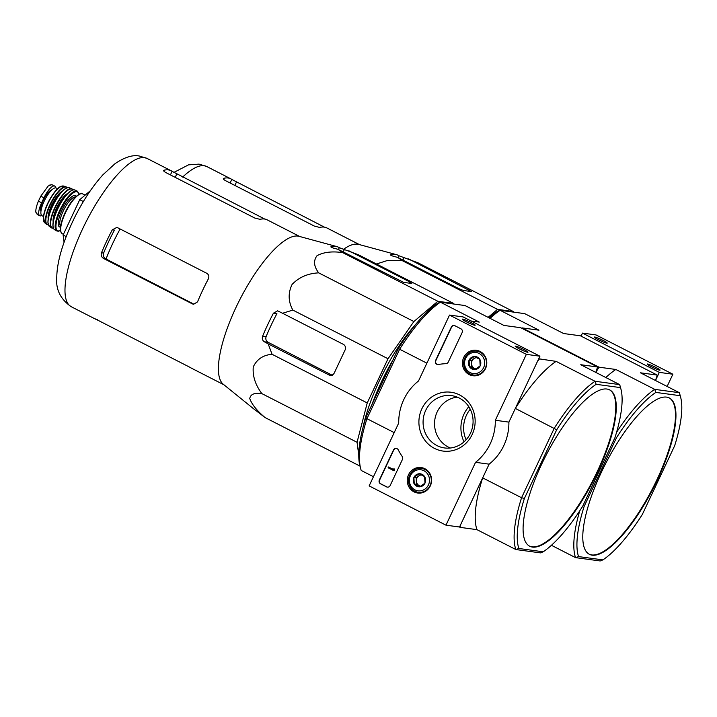 <?xml version="1.0" encoding="UTF-8"?>
<svg xmlns="http://www.w3.org/2000/svg" width="717" height="717" viewBox="0 0 717 717"><rect width="100%" height="100%" fill="white"/><g stroke="black" fill="none" stroke-linecap="round" stroke-linejoin="round"><path stroke-width="1.08" d="M445.974 525.176L369.138 485.893L398.715 423.039A50.979 48.263 97.7 0 1 418.504 380.987L449.523 315.077L526.35 354.359L495.339 420.27A50.979 48.263 97.7 0 1 475.55 462.322L445.974 525.176L459.543 527.013L489.119 464.159L475.55 462.322M480.067 351.447A12.852 12.162 97.7 0 1 486.332 366.351A12.852 12.162 97.7 0 1 473.516 375.816A12.852 12.162 97.7 0 1 462.564 361.386A12.852 12.162 97.7 0 1 476.966 350.38A12.852 12.162 97.7 0 1 480.067 351.447M424.876 468.721A12.852 12.162 97.7 0 1 431.15 483.625A12.852 12.162 97.7 0 1 418.325 493.09A12.852 12.162 97.7 0 1 407.381 478.66A12.852 12.162 97.7 0 1 421.775 467.654A12.852 12.162 97.7 0 1 424.876 468.721M459.597 394.942A29.675 28.088 97.7 0 1 462.528 446.153A29.675 28.088 97.7 0 1 418.952 423.872A29.675 28.088 97.7 0 1 459.597 394.942M390.147 485.561A2.832 2.68 97.7 0 1 386.544 486.879L380.548 483.814A2.832 2.68 97.7 0 1 379.347 480.031L393.481 449.989A2.832 2.68 97.7 0 1 398.249 449.846A58.346 55.236 97.7 0 0 402.219 456.496A2.832 2.68 97.7 0 1 402.452 459.418L390.147 485.561M448.25 362.085A2.832 2.68 97.7 0 1 445.902 363.68A58.059 54.967 97.7 0 0 438.419 364.496A2.832 2.68 97.7 0 1 435.595 360.481L451.325 327.069A2.832 2.68 97.7 0 1 454.928 325.742L460.923 328.816A2.832 2.68 97.7 0 1 462.124 332.589L448.25 362.085M526.35 354.359L539.919 356.197L463.083 316.914L449.523 315.077M466.498 321.888A7.08 0.717 25.2 0 0 475.102 325.258A7.08 0.717 25.2 0 0 469.07 321.539A7.08 0.717 25.2 0 0 462.357 319.262A7.08 0.717 25.2 0 0 466.498 321.888M519.323 348.892A7.08 0.717 25.2 0 0 527.927 352.271A7.08 0.717 25.2 0 0 521.886 348.552A7.08 0.717 25.2 0 0 515.182 346.266A7.08 0.717 25.2 0 0 519.323 348.892M539.919 356.197L508.9 422.116L495.339 420.27M508.9 422.116A50.979 48.263 97.7 0 1 489.119 464.159M475.819 375.771A12.601 11.929 97.7 0 1 474.018 375.081M477.253 351.222A12.601 11.929 97.7 0 1 479.171 351.034M420.628 493.045A12.601 11.929 97.7 0 1 418.836 492.355M422.071 468.506A12.601 11.929 97.7 0 1 423.98 468.318M459.256 398.043A26.386 24.978 97.7 0 1 471.947 429.286A26.386 24.978 97.7 0 1 444.531 447.946A26.386 24.978 97.7 0 1 423.326 418.441A26.386 24.978 97.7 0 1 451.62 395.65A26.386 24.978 97.7 0 1 459.256 398.043M450.366 448.008A26.386 24.978 97.7 0 1 434.789 419.992A26.386 24.978 97.7 0 1 457.258 397.137M523.473 350.837A5.853 0.592 25.2 0 0 519.117 348.794M470.657 323.833A5.853 0.592 25.2 0 0 466.292 321.781M387.503 487.157A2.832 2.68 97.7 0 1 386.822 486.915L380.817 483.85A2.832 2.68 97.7 0 1 379.616 480.067L393.75 450.025A2.832 2.68 97.7 0 1 396.393 448.43M393.301 469.456L393.893 468.712L394.735 470.092L394.108 470.818L388.103 467.753L388.462 466.982L393.292 469.456M394.735 470.092L394.108 470.818M393.983 469.805L394.251 468.9M388.462 466.982L393.364 469.393M437.755 364.532A2.832 2.68 97.7 0 1 435.873 360.517L451.593 327.104A2.832 2.68 97.7 0 1 454.237 325.509M424.607 476.608L424.975 483.124L419.803 486.807L414.265 483.975L413.888 477.459L419.06 473.776L424.607 476.608A6.543 6.193 97.7 0 1 419.803 486.807A6.543 6.193 97.7 0 1 413.888 477.459A6.543 6.193 97.7 0 1 424.607 476.608M410.429 475.685A10.621 10.056 97.7 0 1 427.834 474.313A10.621 10.056 97.7 0 1 420.037 490.876A10.621 10.056 97.7 0 1 410.429 475.685M409.685 475.138A12.037 11.391 97.7 0 1 421.506 468.425A12.037 11.391 97.7 0 1 431.177 481.887A12.037 11.391 97.7 0 1 418.271 492.283A12.037 11.391 97.7 0 1 409.685 475.138M420.843 486.198A5.664 5.36 97.7 0 1 419.293 485.696L420.583 486.359M419.293 485.696A5.664 5.36 97.7 0 1 416.335 481.017L416.523 484.28L419.293 485.696M416.335 481.017A5.664 5.36 97.7 0 1 418.737 475.927L416.147 477.764L416.335 481.017M420.691 474.529L418.737 475.927A5.664 5.36 97.7 0 1 421.542 474.941M416.523 484.28L414.265 483.975M416.147 477.764L413.888 477.459M479.79 359.334L480.166 365.849L474.995 369.533L469.447 366.701L469.079 360.185L474.251 356.501L479.79 359.334A6.543 6.193 97.7 0 1 474.995 369.533A6.543 6.193 97.7 0 1 469.079 360.185A6.543 6.193 97.7 0 1 479.79 359.334M465.62 358.41A10.621 10.056 97.7 0 1 483.016 357.039A10.621 10.056 97.7 0 1 475.228 373.602A10.621 10.056 97.7 0 1 465.62 358.41M464.867 357.864A12.037 11.391 97.7 0 1 476.688 351.151A12.037 11.391 97.7 0 1 486.368 364.612A12.037 11.391 97.7 0 1 473.453 375.009A12.037 11.391 97.7 0 1 464.867 357.864M476.034 368.923A5.664 5.36 97.7 0 1 474.484 368.421L475.765 369.085M474.484 368.421A5.664 5.36 97.7 0 1 471.526 363.743L471.705 367.005L474.484 368.421M471.526 363.743A5.664 5.36 97.7 0 1 473.919 358.643L471.338 360.49L471.526 363.743M475.873 357.254L473.919 358.643A5.664 5.36 97.7 0 1 476.733 357.666M471.705 367.005L469.447 366.701M471.338 360.49L469.079 360.185M667.124 386.445L672.878 374.22L596.051 334.938L582.482 333.1L581.057 336.121M489.146 317.873A98.847 30.231 117.1 0 1 497.365 311.375L500.099 310.3L524.736 313.643L563.634 333.53L580.438 335.807L657.265 375.09L655.49 380.503L659.308 372.383L672.878 374.22M655.903 367.409A7.08 0.717 25.2 0 0 647.236 364.173A7.08 0.717 25.2 0 0 653.33 367.758A7.08 0.717 25.2 0 0 659.981 370.169A7.08 0.717 25.2 0 0 655.903 367.409M603.078 340.405A7.08 0.717 25.2 0 0 594.411 337.16A7.08 0.717 25.2 0 0 600.514 340.745A7.08 0.717 25.2 0 0 607.156 343.165A7.08 0.717 25.2 0 0 603.078 340.405M659.308 372.383L582.482 333.1M602.71 341.731A5.853 0.592 25.2 0 0 602.163 341.453A5.853 0.592 25.2 0 0 598.345 339.679M655.526 368.744A5.853 0.592 25.2 0 0 654.988 368.466A5.853 0.592 25.2 0 0 651.17 366.692M358.778 455.214L357.057 442.29L367.229 402.945L388.022 358.751L413.879 321.539L437.854 301.274L453.538 303.408L453.619 303.999M362.954 427.744A86.524 26.457 -62.9 0 1 415.968 324.066M464.024 441.851A31.154 29.496 97.7 0 1 468.793 406.718M466.086 439.808A28.322 26.816 97.7 0 1 470.227 409.237M543.217 551.794L518.866 548.496A98.847 30.231 -62.9 0 1 524.405 498.423L521.564 497.75L554.241 428.3A101.115 30.921 -62.9 0 1 595.029 381.265L619.658 384.608L620.483 387.61A98.847 30.231 -62.9 0 1 620.94 389.125A98.847 30.231 -62.9 0 1 614.944 437.684L582.652 506.319A98.847 30.231 -62.9 0 1 543.217 551.794L540.484 552.879L515.846 549.536A101.115 30.921 -62.9 0 1 521.564 497.75L482.666 477.863L460.377 525.229L460.144 527.371L459.418 526.995M657.265 375.09L640.46 372.813L679.357 392.701L654.72 389.358L615.822 369.47L599.018 367.194L595.8 372.41L597.575 366.996L520.739 327.714L503.934 325.437L465.037 305.55L440.399 302.207L479.297 322.094L471.024 320.974M539.327 359.1L537.642 361.045L515.353 408.412L556.697 429.788A98.847 30.231 -62.9 0 1 596.132 384.312L595.029 381.265L556.132 361.377L538.7 358.787M532.48 547.089A87.806 26.852 117.1 0 0 597.718 471.858A87.806 26.852 117.1 0 0 609.647 389.878A87.806 26.852 117.1 0 0 545.771 455.833A87.806 26.852 117.1 0 0 529.702 546.229A87.806 26.852 117.1 0 0 532.48 547.089M620.483 387.61L596.132 384.312M524.405 498.423L556.697 429.788M398.231 348.758L399.62 349.242A101.115 30.921 117.1 0 1 440.399 302.207L437.666 303.282A98.847 30.231 117.1 0 0 398.231 348.758L365.939 417.393L366.943 418.683L399.62 349.242L426.884 363.178M365.939 417.393A98.847 30.231 117.1 0 0 359.952 465.951L360.696 468.748A101.115 30.921 117.1 0 1 366.943 418.683L394.207 432.62M518.866 548.496L515.846 549.536L476.948 529.648L460.144 527.371M360.696 468.748A101.115 30.921 117.1 0 0 361.225 470.469L373.449 476.724M620.94 389.125L620.187 386.338A101.115 30.921 -62.9 0 0 619.658 384.608L580.77 364.72L597.575 366.996M556.132 361.377A101.115 30.921 117.1 0 0 515.353 408.412M482.666 477.863A101.115 30.921 117.1 0 0 476.948 529.648M529.46 546.103A87.806 26.852 117.1 0 0 597.234 471.607A87.806 26.852 117.1 0 0 609.405 389.761M371.845 404.845A87.806 26.852 -62.9 0 1 392.97 359.952M453.538 303.408L358.357 254.732L339.32 247.697A91.373 27.936 117.1 0 0 336.838 246.585A91.373 27.936 117.1 0 0 331.173 246.594C330.429 246.908 331.2 247.41 333.486 248.109L338.012 249.319L342.672 252.608C332.043 251.102 323.484 252.133 317.004 255.718C313.275 260.728 313.84 266.437 318.698 272.863C307.835 273.41 298.971 277.264 292.088 284.443C287.965 293.056 288.216 301.597 292.841 310.085L388.022 358.751M318.698 272.863L413.879 321.539M342.672 252.608L437.854 301.274M338.012 249.319L403.689 282.39L411.836 283.493L409.586 281.835L348.865 250.789M292.841 310.085L282.57 313.266L277.622 310.837L273.428 313.195A91.373 27.936 117.1 0 0 262.628 336.148C261.866 338.594 262.449 340.485 264.385 341.803L268.167 343.855L272.048 354.279C263.085 355.076 256.82 359.289 253.271 366.916C252.474 375.977 255.342 384.877 261.875 393.615C254.526 392.558 250.484 394.207 249.767 398.562C251.81 404.352 256.901 410.689 265.057 417.563L254.526 409.479M265.057 417.563L359.988 466.104M261.875 393.615L357.057 442.29M272.048 354.279L367.229 402.945M268.167 343.855L328.897 374.91A4.248 4.024 -82.3 0 0 334.292 372.921L345.092 349.977A4.248 4.024 -82.3 0 0 343.291 344.312L282.57 313.266M106.035 259.007L193.742 304.08L192.38 303.891L193.599 304.277L197.534 301.875A83.271 25.462 -62.9 0 1 208.333 278.931C209.355 276.538 208.844 274.656 206.783 273.302L117.947 227.872L116.701 227.486L112.291 229.825L114.424 230.112A76.683 23.446 117.1 0 0 103.633 253.056C102.854 255.494 103.481 257.385 105.507 258.729L106.035 259.007A77.302 23.634 -62.9 0 1 120.115 228.983M112.291 229.825A83.271 25.462 117.1 0 0 101.5 252.769C100.756 255.198 101.438 257.098 103.544 258.47L192.38 303.891M264.716 219.043L172.098 171.336A83.271 25.462 117.1 0 0 171.085 170.718A83.271 25.462 117.1 0 0 168.45 169.902A83.271 25.462 117.1 0 0 163.96 170.234C163.162 170.619 163.799 171.408 165.878 172.591L254.714 218.013L260.002 219.339A83.271 25.462 -62.9 0 1 264.483 219.008A83.271 25.462 -62.9 0 1 267.127 219.823L299.769 236.52M223.955 384.805L191.305 368.108A83.271 25.462 -62.9 0 1 190.292 367.489L94.25 318.375A83.271 25.462 117.1 0 0 95.262 319.002A83.271 25.462 117.1 0 0 97.682 319.782M273.428 313.195L276.914 313.67A80.591 24.647 117.1 0 0 266.115 336.614L262.628 336.148M254.652 409.631L223.301 384.276A83.271 25.462 -62.9 0 1 239.111 301.032A83.271 25.462 -62.9 0 1 297.86 236.081A83.271 25.462 -62.9 0 1 298.971 236.305L336.838 246.585M332.536 375.403L268.149 342.314C266.052 340.951 265.371 339.051 266.115 336.614M90.342 190.731L79.73 199.693L63.105 235.024L66.161 236.583M79.73 199.693L83.36 201.549M63.105 235.024L64.073 242.247M41.711 215.521A13.874 4.248 -62.9 0 1 39.731 215.754A13.874 4.248 -62.9 0 1 41.622 202.794L43.961 197.82A13.874 4.248 -62.9 0 1 54.707 186.061A13.874 4.248 -62.9 0 1 55.693 187.863M37.66 214.598L35.85 212.214C35.626 209.481 36.486 205.797 38.431 201.163L40.77 196.189L48.173 186.026L51.758 184.645L54.707 186.061M43.441 216.471L42.052 215.763A15.577 4.759 -62.9 0 1 44.526 200.464A15.577 4.759 -62.9 0 1 55.738 187.872A15.577 4.759 -62.9 0 1 56.231 188.015L57.629 188.732M40.968 211.201A12.35 3.773 -62.9 0 1 43.862 199.192A12.35 3.773 -62.9 0 1 51.911 189.817M488.116 317.344L497.553 309.368L513.238 311.501L513.309 312.092M599.018 367.194L522.191 327.911L521.859 328.287M592.179 555.182A87.806 26.852 117.1 0 0 657.408 479.951A87.806 26.852 117.1 0 0 669.346 397.971A87.806 26.852 117.1 0 0 605.462 463.926A87.806 26.852 117.1 0 0 589.401 554.322A87.806 26.852 117.1 0 0 592.179 555.182M680.63 397.218L679.886 394.431A101.115 30.921 -62.9 0 0 679.357 392.701L680.173 395.703A98.847 30.231 -62.9 0 1 680.63 397.218A98.847 30.231 -62.9 0 1 674.643 445.777L642.351 514.412A98.847 30.231 -62.9 0 1 602.916 559.887L578.565 556.589A98.847 30.231 -62.9 0 1 584.095 506.516L616.396 437.881A98.847 30.231 -62.9 0 1 655.831 392.405L654.72 389.358A101.115 30.921 -62.9 0 0 616.575 432.288M680.173 395.703L655.831 392.405M602.916 559.887L600.183 560.963L575.545 557.629L551.427 545.296M490.105 318.357A101.115 30.921 117.1 0 1 500.099 310.3L538.996 330.187L522.191 327.911M615.822 369.47A101.115 30.921 117.1 0 0 605.829 377.536M578.565 556.589L575.545 557.629A101.115 30.921 -62.9 0 1 579.739 510.836M589.159 554.196A87.806 26.852 117.1 0 0 656.933 479.7A87.806 26.852 117.1 0 0 669.104 397.854M513.238 311.501L418.056 262.825L399.01 255.79A91.373 27.936 117.1 0 0 396.537 254.678A91.373 27.936 117.1 0 0 390.873 254.687C390.12 255.001 390.89 255.503 393.185 256.193L397.711 257.412L402.371 260.701L387.834 260.37L376.479 263.999M402.371 260.701L497.553 309.368M397.711 257.412L458.432 288.458L463.388 290.484L471.526 291.586L408.565 258.882M324.407 227.137L231.797 179.429A83.271 25.462 117.1 0 0 230.784 178.811A83.271 25.462 117.1 0 0 228.14 177.995A83.271 25.462 117.1 0 0 223.659 178.327C222.853 178.712 223.498 179.492 225.577 180.684L314.413 226.106L319.692 227.432A83.271 25.462 -62.9 0 1 324.183 227.101A83.271 25.462 -62.9 0 1 326.818 227.916L359.468 244.614M343.488 249.328A83.271 25.462 -62.9 0 1 357.559 244.174A83.271 25.462 -62.9 0 1 358.661 244.389L396.537 254.678M144.44 157.623A83.271 25.462 -62.9 0 1 147.075 158.439L139.358 156.037C132.717 154.648 124.579 157.22 114.953 163.745L102.952 174.76C92.771 186.053 83.477 199.98 75.079 216.543C63.096 240.966 56.993 261.302 56.751 277.551C55.711 289.587 60.551 299.312 71.252 306.724A83.271 25.462 -62.9 0 1 84.498 224.977A83.271 25.462 -62.9 0 1 144.44 157.623M103.633 253.056L101.5 252.769M105.507 258.729L103.544 258.47M175.19 177.35L176.732 174.061M170.422 174.912L172.098 171.336M338.451 249.543L339.32 247.697M343.21 251.981L344.348 249.579M268.149 342.314L264.385 341.803M331.406 375.251L328.897 374.91M408.986 283.107L409.586 281.835M38.431 201.163L41.622 202.794M40.77 196.189L43.961 197.82M82.025 193.715A22.379 6.838 -62.9 0 1 82.742 193.94L81.863 193.671C81.568 192.255 78.628 194.28 73.044 199.756C68.742 204.569 61.814 217.134 60.524 227.047C60.129 230.596 60.739 232.837 62.361 233.778A22.379 6.838 -62.9 0 1 65.919 211.811A22.379 6.838 -62.9 0 1 82.025 193.715M60.864 231.358A21.806 6.668 -62.9 0 1 66.134 210.574A21.806 6.668 -62.9 0 1 79.892 194.137M60.64 226.16A16.428 5.019 -62.9 0 1 63.912 209.651A16.428 5.019 -62.9 0 1 75.428 196.987A16.428 5.019 -62.9 0 1 75.545 197.005M60.524 227.101A17.558 5.369 -62.9 0 1 61.617 211.13A17.558 5.369 -62.9 0 1 74.944 195.472A17.558 5.369 -62.9 0 1 76.244 196.359M60.506 230.435A21.806 6.668 -62.9 0 1 59.35 213.03A21.806 6.668 -62.9 0 1 76.746 191.654A21.806 6.668 -62.9 0 1 78.933 194.388M60.524 230.569L58.301 231.25L56.822 230.946A22.37 6.838 -62.9 0 1 60.407 208.961A22.37 6.838 -62.9 0 1 76.504 190.892A22.37 6.838 -62.9 0 1 77.194 191.107L79.058 194.325M74.308 189.844A22.308 6.82 -62.9 0 1 74.926 190.023L74.236 189.826C73.017 190.283 73.618 188.186 67.219 194.011C60.407 201.916 55.783 210.959 53.345 221.123C52.475 225.783 52.897 228.66 54.617 229.736L54.617 229.736A22.308 6.82 -62.9 0 1 58.319 207.742A22.308 6.82 -62.9 0 1 74.308 189.844M53.21 227.414A22.021 6.731 -62.9 0 1 58.633 206.738A22.021 6.731 -62.9 0 1 72.22 190.247M54.017 218.291A16.715 5.109 -62.9 0 1 65.292 196.243M53.183 222.019A17.28 5.279 -62.9 0 1 57.521 206.173A17.28 5.279 -62.9 0 1 67.828 193.384M53.381 228.221A21.788 6.659 -62.9 0 1 55.021 208.163A21.788 6.659 -62.9 0 1 71.458 188.965A21.788 6.659 -62.9 0 1 72.964 189.915M53.443 228.356L51.741 227.997A22.075 6.749 -62.9 0 1 55.568 206.137A22.075 6.749 -62.9 0 1 71.315 188.58A22.075 6.749 -62.9 0 1 71.825 188.714L73.116 189.88M68.769 187.639A21.752 6.65 -62.9 0 1 69.191 187.737L68.715 187.621C63.472 186.035 50.504 205.573 48.371 218.022L47.922 222.593L49.41 226.429A21.752 6.65 -62.9 0 1 53.318 204.811A21.752 6.65 -62.9 0 1 68.769 187.639M48.138 223.955A21.474 6.57 -62.9 0 1 53.497 204.121A21.474 6.57 -62.9 0 1 66.439 188.159M49.025 215.279A16.141 4.938 -62.9 0 1 59.923 193.957M48.209 218.909A16.715 5.109 -62.9 0 1 52.395 203.556A16.715 5.109 -62.9 0 1 62.388 191.17M48.263 224.735A20.927 6.399 -62.9 0 1 50.136 205.232A20.927 6.399 -62.9 0 1 65.812 187.038A20.927 6.399 -62.9 0 1 67.147 187.8M48.317 224.896L46.677 224.412A21.205 6.489 -62.9 0 1 50.656 203.234A21.205 6.489 -62.9 0 1 65.641 186.644A21.205 6.489 -62.9 0 1 65.955 186.707L67.317 187.755M63.195 185.99A20.676 6.319 -62.9 0 1 63.428 186.026L60.542 186.581C57.925 187.433 51.131 194.791 45.987 207.285L43.423 216.659L44.642 222.754A20.676 6.319 -62.9 0 1 48.639 202.042A20.676 6.319 -62.9 0 1 63.195 185.99M43.522 219.994A20.121 6.157 -62.9 0 1 48.586 201.602A20.121 6.157 -62.9 0 1 60.533 186.734M182.638 177.081A83.271 25.462 -62.9 0 1 204.13 165.717A83.271 25.462 -62.9 0 1 206.774 166.532L199.057 164.121L188.544 164.847L173.837 172.447M234.88 185.443L236.431 182.154M230.121 183.005L231.797 179.429M398.15 257.636L399.01 255.79M402.909 260.074L404.038 257.672M468.685 291.201L469.285 289.928M418.271 492.283L422.035 492.794M421.506 468.425L425.271 468.936M473.453 375.009L477.226 375.52M476.688 351.151L480.462 351.662M171.085 170.718L147.075 158.439M95.262 319.002L71.252 306.724M37.132 214.419L39.731 215.754M85.117 195.149L82.742 193.94M63.437 234.334L62.361 233.778M77.194 191.107L74.926 190.023M56.822 230.946L54.617 229.736M71.825 188.714L69.191 187.737M51.741 227.997L49.41 226.429M65.955 186.707L63.428 186.026M46.677 224.412L44.642 222.754M51.983 184.681L49.437 185.147M230.784 178.811L206.774 166.532"/></g></svg>
